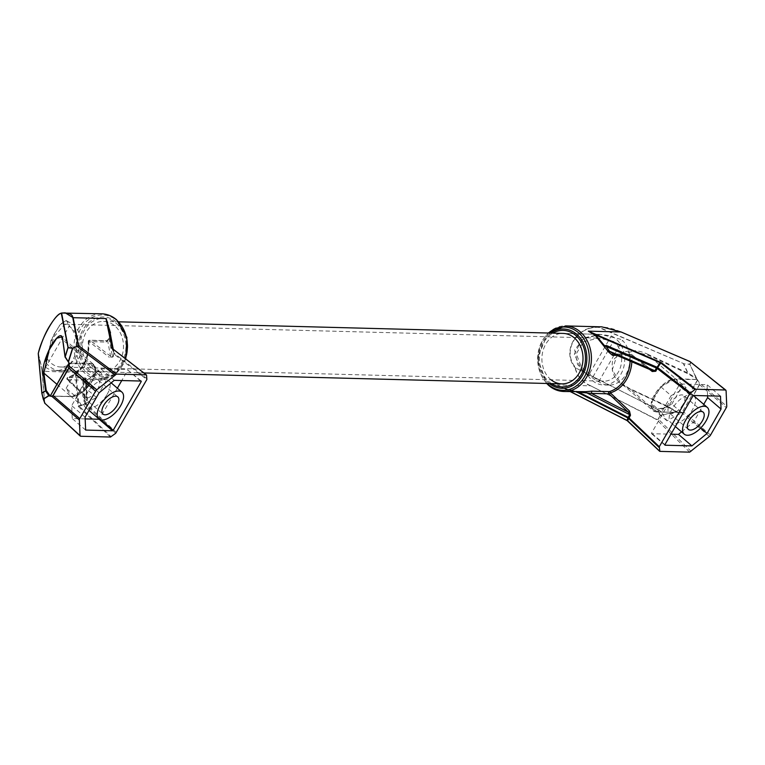 <?xml version="1.0" encoding="UTF-8"?>
<svg xmlns="http://www.w3.org/2000/svg" width="765" height="765" viewBox="0 0 765 765"><rect width="100%" height="100%" fill="white"/><g stroke="black" fill="none" stroke-linecap="round" stroke-linejoin="round"><path stroke-width="0.57" stroke-dasharray="3.83 2.87" d="M60.569 370.786A25.235 20.559 -88.5 0 1 49.314 366.272A25.235 20.559 91.5 0 1 45.307 361.73L52.9 336.17L60.559 324.044L66.172 320.439L68.286 321.769A25.235 20.559 91.5 0 1 73.144 324.838A25.235 20.559 -88.5 0 1 80.708 353.353A25.235 20.559 -88.5 0 1 60.569 370.786L143.897 372.957M45.307 361.73L47.172 358.489L53.942 336.782L64.843 324.188L66.421 325.01L68.286 321.769M588.237 375.911L577.594 364.522L574.678 349.796L584.384 337.728L600.535 334.391L611.225 335.94A25.235 20.559 91.5 0 1 616.074 339.01A25.235 20.559 91.5 0 1 623.647 367.535A25.235 20.559 91.5 0 1 603.499 384.958A25.235 20.559 91.5 0 1 592.244 380.454A25.235 20.559 91.5 0 1 588.237 375.911L611.225 335.94M47.172 358.489A21.449 17.471 -88.5 0 0 51.102 363.165A21.449 17.471 -88.5 0 0 60.665 366.999A21.449 17.471 -88.5 0 0 77.791 352.187A21.449 17.471 -88.5 0 0 71.355 327.946A21.449 17.471 -88.5 0 0 66.421 325.01M613.367 341.381L598.546 338.13L583.475 341.735L576.265 353.803L581.352 367.085L593.152 376.533L613.367 341.381A21.449 17.471 91.5 0 1 614.285 342.118A21.449 17.471 91.5 0 1 620.721 366.368A21.449 17.471 91.5 0 1 603.604 381.18A21.449 17.471 91.5 0 1 594.032 377.346A21.449 17.471 91.5 0 1 593.152 376.533M106.019 380.903L96.486 397.475L81.578 405.498L71.193 396.566L66.153 388.304L76.204 396.949L85.737 380.368L100.645 372.345L106.019 380.903L95.625 371.972A20.186 9.754 130.7 0 0 93.885 364.685A20.186 9.754 130.7 0 0 90.26 363.423L100.645 372.345M66.153 388.304L75.687 371.733L85.737 380.368M84.523 388.754A11.36 5.489 130.7 0 0 83.71 397.532A11.36 5.489 130.7 0 0 97.7 389.098A11.36 5.489 130.7 0 0 98.513 380.31A11.36 5.489 130.7 0 0 84.523 388.754M45.584 367.238A25.235 20.559 -88.5 0 0 55.453 370.652A25.235 20.559 -88.5 0 0 75.305 354.185A25.235 20.559 -88.5 0 0 69.338 325.928L45.584 367.238L50.949 340.511L59.517 325.278L66.172 320.439L69.223 324.733L69.338 325.928M91.025 367.363A25.235 20.559 91.5 0 1 83.452 338.847A25.235 20.559 91.5 0 1 103.6 321.415A25.235 20.559 91.5 0 1 114.855 325.928A25.235 20.559 91.5 0 1 122.419 354.444A25.235 20.559 91.5 0 1 102.281 371.876A25.235 20.559 91.5 0 1 91.025 367.363M140.597 381.037L127.812 370.04L121.778 380.54M141.152 381.047L127.812 370.04M85.164 418.895L72.235 418.551L71.69 405.651L85.68 381.314L100.827 368.826L127.745 369.533M117.37 388.199L99.154 419.258M107.224 394.233A17.662 8.539 130.7 0 0 108.487 380.568A17.662 8.539 130.7 0 0 86.732 393.698A17.662 8.539 130.7 0 0 85.46 407.363A17.662 8.539 130.7 0 0 107.224 394.233M114.234 380.348L100.827 368.826M101.123 419.899L99.794 418.761M99.087 392.837L85.68 381.314M85.087 417.174L71.69 405.651M85.632 430.073L72.235 418.551M75.687 371.733L90.26 363.423L62.931 339.937L61.592 336.935L93.885 364.685L95.788 372.039M50.002 396.021L71.193 396.566A20.186 9.754 130.7 0 0 86.101 388.543A20.186 9.754 130.7 0 0 95.625 371.972L86.101 388.543L96.486 397.475M81.578 405.498L76.204 396.949M90.872 364.15L95.682 371.809A19.68 9.515 130.7 0 0 90.872 364.15L90.26 363.423L68.965 363.146M56.935 384.317L71.193 396.566L72.302 396.442A19.68 9.515 130.7 0 0 85.651 389.251L72.302 396.442L50.174 396.021M85.651 389.251L86.101 388.543L85.651 389.251M95.625 371.972L95.472 373.119A19.68 9.515 130.7 0 1 86.933 387.97L86.101 388.543M71.336 396.662L49.964 396.107M68.754 363.901L69.013 363.002M69.07 362.868L68.621 362.199M44.752 403.174L42.218 371.513L38.307 353.334M75.276 373.224L76.271 375.902L77.045 375.873L75.008 372.364L41.989 371.255L44.647 403.05L80.736 436.26M62.73 339.306L65.092 357.092M41.989 371.255C41.788 367.889 40.555 362.036 38.269 353.688L38.355 353.669C41.578 337.853 56.027 312.713 61.726 313.028A0.507 0.478 71.9 0 0 61.688 313.028M116.357 432.541L85.843 403.528L78.546 406.684L78.04 405.919L78.996 406.014L111.193 436.739M111.499 347.721L114.262 353.401L113.899 353.908L114.97 353.937L113.975 353.067L113.889 353.841A1.262 1.176 169.2 0 0 113.995 353.114L113.995 353.114A1.262 1.176 169.2 0 0 113.947 352.933L112.063 348.381M75.429 373.263L78.04 405.919M110.074 332.593L108.946 338.178L107.664 340.855A1.262 1.023 -88.5 0 0 106.086 342.079L88.53 341.62A1.262 1.023 91.5 0 1 90.107 340.396L110.6 356.28L109.309 357.322L112.847 357.073L114.291 354.31L146.842 379.536M108.946 338.178L112.455 356.605L110.6 356.28L107.664 340.855L90.107 340.396A1.262 0.631 127.8 0 0 88.817 341.448L109.309 357.322M110.323 333.789L109.07 338.952L106.086 342.079M110.093 332.593L108.85 338.359L107.138 340.664L89.582 340.205A1.262 1.262 0 0 0 88.291 341.582C88.692 359.933 81.855 371.905 67.779 377.489A1.262 0.708 -106.3 0 0 67.406 378.685L86.56 396.882L87.564 401.042L85.728 404.781L84.838 403.748L78.996 406.014L76.271 375.902L83.289 379.067L99.833 379.383A32.809 26.727 91.5 0 1 85.202 373.521A32.809 26.727 91.5 0 1 75.362 336.447A32.809 26.727 91.5 0 1 101.544 313.793M77.045 375.873L84.016 378.943L83.452 379.679L85.298 379.316L85.058 380.157L86.254 378.627L85.46 377.929L67.903 377.47A32.809 26.727 -88.5 0 0 88.53 341.62M86.56 396.882A1.262 0.593 133.5 0 0 86.426 397.819A1.262 0.593 133.5 0 0 86.655 397.905L87.564 401.042M84.446 378.981L85.948 378.694L87.363 399.636L84.8 403.633A1.262 1.147 174.8 0 0 85.565 403.088L83.452 379.679L82.687 380.224L83.509 379.086M88.817 341.448A34.071 27.75 -88.5 0 1 67.406 378.685A1.262 0.593 133.5 0 0 67.263 379.612A1.262 1.262 0 0 1 67.779 377.489A1.262 0.708 -106.3 0 1 67.903 377.47A1.262 1.023 -88.5 0 0 67.502 379.698L86.655 397.905L85.058 380.157L85.46 377.929M87.21 400.497L85.298 379.316L86.254 378.627L84.016 378.943M110.017 333.492L113.889 353.841L112.455 356.605L112.847 357.073M114.262 353.401L114.176 354.243M691.168 451.474L658.426 419.201L656.6 419.574L658.426 419.201L660.453 415.175L676.097 412L678.545 412.287L656.561 411.857L671.804 404.121L681.854 412.765L691.388 396.184L686.014 387.635L671.106 395.658L660.721 386.727A20.186 9.754 -49.3 0 1 675.629 378.704L686.014 387.635M671.804 404.121L681.338 387.549L691.388 396.184M683.069 404.379A11.36 5.489 -49.3 0 1 669.079 412.823A11.36 5.489 -49.3 0 1 669.901 404.035A11.36 5.489 -49.3 0 1 683.881 395.601A11.36 5.489 -49.3 0 1 683.069 404.379M598.765 381.687L622.509 340.377A25.235 20.559 -88.5 0 1 628.486 368.634A25.235 20.559 -88.5 0 1 608.624 385.091A25.235 20.559 -88.5 0 1 598.765 381.687L596.165 380.559L581.534 369.906L574.343 354.176L582.356 338.924L600.535 334.391L619.994 339.115L622.509 340.377M551.068 379.803A25.235 20.559 91.5 0 1 550.542 379.364A25.235 20.559 91.5 0 1 542.968 350.839A25.235 20.559 91.5 0 1 563.116 333.416L600.535 334.391L563.116 333.416M693.578 395.476L680.171 383.954L679.521 384.451L651.512 433.172L651.579 433.688L670.953 434.185M692.927 395.974L679.521 384.451M681.558 431.862L693.645 421.898L703.743 404.341M707.568 395.84L707.09 384.661L680.171 383.954M693.865 395.849A17.662 8.539 -49.3 0 1 692.593 409.514A17.662 8.539 -49.3 0 1 670.838 422.643A17.662 8.539 -49.3 0 1 672.1 408.979A17.662 8.539 -49.3 0 1 693.473 395.553M720.496 396.174L707.09 384.661M664.919 444.685L651.512 433.172M700.721 427.979L693.645 421.898M664.986 445.201L651.579 433.688M678.125 412.555L682.007 412.899L683.814 412.115L699.602 384.661L699.353 382.72L697.25 379.555M709.394 436.442L682.007 412.899L683.633 411.981L699.42 384.537L699.095 382.863M681.338 387.549L675.629 378.704L697.183 379.507L689.867 364.331L683.719 363.796L687.878 372.861L687.439 373.54L687.639 372.928L648.51 354.606L648.309 355.218L675.629 378.704L660.721 386.727L651.187 403.308A20.186 9.754 -49.3 0 1 660.721 386.727M671.106 395.658L661.582 412.23L666.956 420.788L681.854 412.765M666.956 420.788L656.561 411.857A20.186 9.754 -49.3 0 1 652.937 410.595A20.186 9.754 -49.3 0 1 651.187 403.308L656.619 411.704A19.68 9.515 -49.3 0 1 651.809 404.035M682.055 412.498L678.297 412.507M661.582 412.23L651.187 403.308M558.995 385.856L564.723 388.658L557.389 384.967L590.169 385.818C582.069 382.204 577.03 376.16 575.07 367.688L575.443 367.363C561.931 351.345 576.16 326.598 598.45 327.344L683.661 363.624L598.613 327.104C605.584 326.703 613.052 328.328 621.027 332L689.953 361.568L726.09 390.733M689.867 361.558L690.986 362.572L689.867 364.331L696.236 378.226M697.183 379.507L676.231 379.421M648.51 354.606C634.405 347.75 622.461 349.739 612.689 360.592C610.346 373.406 615.768 382.739 628.973 388.591L668.151 407.152L668.4 406.674L628.973 388.591L620.644 382.844L612.201 370.031L616.8 355.993L632.378 351.365L648.309 355.218L687.439 373.54L696.934 379.096M656.705 411.943L652.937 410.595L620.644 382.844L629.222 388.333L668.352 406.645L657.498 409.065L660.233 415.28L676.757 412.106M676.097 412L668.151 407.152L657.546 409.304L660.233 415.28L658.158 419.067M689.657 452.153L656.6 419.574L590.226 385.57C582.184 382.003 577.192 376.045 575.27 367.707L657.336 409.409L575.07 367.688C561.481 351.422 575.93 326.292 598.44 327.047L602.084 326.865M690.747 362.4L689.628 364.159L683.489 363.863L687.639 372.928L695.815 377.7M627.606 420.721L627.004 420.348M570.394 391.67L560.745 386.765L564.771 388.572L579.229 391.9L577.393 391.967M577.422 391.823L564.771 388.61L576.074 391.814M558.976 385.895L570.585 391.67M630.121 361.061A32.809 26.727 -88.5 0 0 629.997 355.754A1.262 1.023 -88.5 0 1 631.048 354.338A1.262 1.262 0 0 1 631.785 354.606A1.262 0.631 -52.2 0 0 631.574 354.539A1.262 1.023 -88.5 0 0 631.048 354.338L613.492 353.879A1.262 1.023 -88.5 0 1 614.018 354.08L631.574 354.539L652.277 370.49L631.785 354.606A1.262 0.631 -52.2 0 1 631.747 355.62L616.982 355.419M652.067 370.413L652.239 371.503M125.441 358.651A32.809 26.727 91.5 0 1 99.833 379.383L115.486 373.942L125.795 358.928M116.863 320.602A31.681 25.809 91.5 0 1 122.945 364.695A31.681 25.809 91.5 0 1 86.952 372.632A31.681 25.809 91.5 0 1 80.87 328.539A31.681 25.809 91.5 0 1 116.863 320.602M116.28 323.442A28.257 23.017 91.5 0 1 121.702 362.773A28.257 23.017 91.5 0 1 89.591 369.849A28.257 23.017 91.5 0 1 84.179 330.518A28.257 23.017 91.5 0 1 116.28 323.442M88.692 370.987A29.653 24.155 91.5 0 1 83.002 329.715A29.653 24.155 91.5 0 1 116.691 322.285A29.653 24.155 91.5 0 1 122.381 363.557A29.653 24.155 91.5 0 1 88.692 370.987M68.86 363.585L89.849 364.111M110.495 437.035L78.546 406.684M146.584 375.194L112.417 348.716M147.043 378.799L114.97 353.937M115.725 433.267L85.728 404.781M85.058 380.157L67.502 379.698A1.262 0.593 133.5 0 1 67.263 379.612L86.426 397.819L87.363 399.636M82.687 380.224L84.8 403.633M85.929 403.633L85.259 404.331M113.239 349.203L113.947 352.933M114.463 353.545L114.291 354.31M563.843 391.498A32.809 26.727 91.5 0 1 549.213 385.637A32.809 26.727 91.5 0 1 539.373 348.563A32.809 26.727 91.5 0 1 565.555 325.909M547.224 383.495A31.681 25.809 91.5 0 1 548.543 333.033M551.441 383.6A28.257 23.017 91.5 0 1 549.107 381.84A28.257 23.017 91.5 0 1 552.76 333.148M549.356 383.542A29.653 24.155 91.5 0 1 548.696 382.997A29.653 24.155 91.5 0 1 550.676 333.091M697.192 379.402L699.353 382.72L726.75 406.263M699.42 384.537L726.329 407.64M710.542 435.084L683.633 411.981M679.11 412.239L697.451 380.348M678.842 412.373L697.431 380.052M661.83 386.602A19.68 9.515 -49.3 0 1 675.189 379.411M652.019 402.725A19.68 9.515 -49.3 0 1 660.558 387.884M656.877 411.953L678.182 412.507L668.4 406.674A0.507 0.507 0 0 0 668.352 406.645L677.752 412.411L656.561 411.857L629.241 388.371M590.226 385.57L656.657 419.325M659.889 451.379L627.931 421.027M570.652 391.68L564.723 388.658M649.504 369.38L631.747 355.62A34.071 27.75 -88.5 0 1 631.842 361.797M103.6 321.415L118.738 321.816M64.843 324.188L598.546 338.13M608.624 385.091L603.499 384.958M60.665 366.999L603.604 381.18M83.71 397.532L102.979 414.095M98.513 380.31L117.781 396.872M55.453 370.652L102.281 371.876M108.487 380.568L111.174 382.873M85.46 407.363L88.989 410.394M71.508 396.662C75.974 396.538 80.803 393.985 86.005 389.012M86.636 388.362C91.58 383.131 94.611 377.834 95.711 372.478M112.073 348.276L114.014 353.181L113.258 349.213M688.347 429.385L669.079 412.823M703.15 412.153L683.881 395.601M675.352 426.535L670.838 422.643M547.97 333.024L537.518 357.991L546.659 383.475M652.803 370.796L652.277 370.49"/><path stroke-width="1.15" d="M103.791 405.316A11.36 5.489 130.7 0 0 102.979 414.095A11.36 5.489 130.7 0 0 116.969 405.651A11.36 5.489 130.7 0 0 117.781 396.872A11.36 5.489 130.7 0 0 103.791 405.316M100.139 405.221A17.662 8.539 -49.3 0 1 121.893 392.091A17.662 8.539 -49.3 0 1 120.621 405.746A17.662 8.539 -49.3 0 1 98.867 418.876A17.662 8.539 -49.3 0 1 100.139 405.221M141.219 381.563L113.201 430.284L112.56 430.781L85.632 430.073L85.087 417.174L99.087 392.837L114.234 380.348L141.152 381.047L141.219 381.563L140.597 381.037M99.794 418.761L99.154 419.258L85.164 418.895M121.778 380.54L117.37 388.199M113.201 430.284L101.123 419.899M112.56 430.781L99.154 419.258M43.309 399.062L48.721 395.61L45.537 390.896L41.836 393.239L44.752 403.174L80.736 436.26L80.038 435.514L79.378 419.995A2.525 1.224 -49.3 0 1 79.809 418.618L95.587 391.164A2.525 1.224 -49.3 0 1 96.734 389.806L116.481 374.095L78.47 345.598L72.685 348.046L77.313 346.555L114.97 374.774M95.587 391.164L68.86 368.195L68.955 362.945L69.347 366.263L96.734 389.806M79.378 419.995L51.991 396.452L53.072 395.648L68.86 368.195L68.993 366.406M51.991 396.452L49.706 396.021L51.991 396.452M50.251 395.964L68.965 363.146M69.07 362.868L65.102 356.672L62.73 339.306C61.984 332.794 58.025 335.003 50.873 345.923C44.81 358.642 42.247 367.764 43.184 373.291L43.873 373.091L49.18 349.796L56.706 338.283L61.592 336.935L62.673 339.593L65.044 356.949L67.884 347.788L72.541 348.218L68.439 361.319M125.441 358.651A32.809 26.727 91.5 0 0 116.175 319.646A32.809 26.727 91.5 0 0 101.544 313.793L61.707 313.028L65.264 312.847L73.163 317.695L78.47 345.598L77.236 346.382M43.309 399.215L45.116 403.604M48.721 395.61L49.706 396.021M78.107 345.579L72.79 317.676C72.656 314.214 68.936 312.684 61.621 313.086L61.315 313.315C55.845 313.009 41.616 337.757 38.307 353.334L41.836 393.239A0.507 0.507 0 0 0 41.846 393.315L43.28 399.12A0.507 0.507 0 0 0 43.299 399.196L49.027 395.715M38.307 353.334L41.893 392.981L46.244 390.446L43.873 373.091L56.935 384.317M68.621 362.199L65.13 357.159L68.037 347.721L61.315 313.315A0.507 0.478 71.9 0 1 61.611 313.048L61.611 313.048C58.427 313.793 54.21 318.498 48.95 327.162C44.934 333.875 41.367 342.624 38.269 353.411A0.507 0.507 0 0 0 38.25 353.583L41.836 393.143M65.092 357.092L65.044 356.949A0.507 0.507 0 0 0 65.13 357.159L68.888 362.734M146.584 375.194L146.842 379.536L115.725 433.267L110.495 437.035L80.736 436.26M110.017 333.492L110.074 332.593L110.017 333.492L110.514 332.851L105.953 318.556L112.063 348.381L146.239 374.869L116.481 374.095M111.499 347.721L112.139 348.381M107.626 322.696L105.953 318.556L72.79 317.676M113.239 349.203L110.323 333.789M112.13 348.324L107.157 322.199L110.179 332.699M702.337 420.941A11.36 5.489 -49.3 0 1 688.347 429.385A11.36 5.489 -49.3 0 1 689.169 420.597A11.36 5.489 -49.3 0 1 703.15 412.153A11.36 5.489 -49.3 0 1 702.337 420.941M118.738 321.816L563.116 333.416A25.235 20.559 91.5 0 1 574.372 337.92A25.235 20.559 91.5 0 1 581.935 366.445A25.235 20.559 91.5 0 1 561.797 383.867A25.235 20.559 91.5 0 1 551.068 379.803M685.507 420.501A17.662 8.539 130.7 0 0 684.235 434.166A17.662 8.539 130.7 0 0 705.999 421.037A17.662 8.539 130.7 0 0 707.262 407.372A17.662 8.539 130.7 0 0 685.507 420.501M691.904 445.909L707.051 433.42L721.041 409.074L720.496 396.174L693.578 395.476L692.927 395.974L664.919 444.685L664.986 445.201L691.904 445.909L678.498 434.386L681.558 431.862M670.953 434.185L678.498 434.386M703.743 404.341L707.635 397.561L707.568 395.84M693.473 395.553A17.662 8.539 -49.3 0 1 693.865 395.849L707.262 407.372M721.041 409.074L707.635 397.561M707.051 433.42L700.721 427.979M629.49 411.063A1.262 0.593 -46.5 0 1 628.132 412.039L591.412 393.382L608.969 393.841A1.262 0.593 133.5 0 0 610.336 392.856L629.49 411.063L630.494 415.223L627.606 420.721L659.889 451.379L689.657 452.153L709.394 436.442A2.525 1.224 130.7 0 0 710.542 435.084L726.329 407.64A2.525 1.224 130.7 0 0 726.75 406.263L726.09 390.733L725.402 389.997L726.09 390.733M546.659 383.475L548.754 385.484C553.248 389.299 558.278 391.298 563.843 391.498A32.809 26.727 91.5 0 0 590.025 368.845A32.809 26.727 91.5 0 0 580.186 331.771A32.809 26.727 91.5 0 0 565.555 325.909L601.835 326.856L621.113 332.01L689.953 361.568L690.986 362.572M689.953 361.568L725.402 389.997L695.634 389.222L661.457 362.734L660.778 363.031L694.945 389.509L695.634 389.222M627.931 421.027L570.585 391.67M627.606 420.721L570.652 391.68M659.086 447.458L629.088 418.962L628.859 417.805L659.296 446.722L659.889 451.379M660.281 362.046L660.778 363.031L657.604 367.592L657.011 367.248L656.513 368.08L660.185 362.686L595.6 334.955L588.323 331.149L661.457 362.734M659.296 446.722L689.772 393.717L694.945 389.509M621.056 331.981L588.323 331.149L595.342 335.433L608.605 351.996L609.504 351.25L606.186 346.449L603.929 345.732L606.549 345.551L606.186 346.449L656.389 368.003L654.945 370.767L609.504 351.25L613.253 353.812L652.803 370.796L655.787 371.255L657.221 368.481L658.33 368.128L690.403 392.99M614.018 354.08L652.067 370.413L652.239 371.503L649.504 369.38M613.415 353.889A1.262 1.023 -88.5 0 0 612.44 355.295L608.605 351.996M631.842 361.797A34.071 27.75 -88.5 0 1 610.336 392.856A1.262 0.708 73.7 0 0 609.38 391.613A1.262 1.023 -88.5 0 0 608.969 393.841L628.132 412.039L629.71 414.668L585.856 392.388L585.789 391.67L591.823 391.154L591.412 393.382L577.795 391.996M563.843 391.498L585.789 391.67M595.342 335.433L595.6 334.955L604.465 345.608M628.763 417.7L628.199 417.308L627.042 420.329M630.494 415.223L629.71 414.668L628.199 417.308M629.088 418.962L627.596 417.805L628.065 417.26L579.621 392.636L579.153 393.191L627.596 417.805M658.33 368.128L656.513 368.08M657.823 367.736L657.106 368.424M79.809 418.618L52.957 395.515L68.745 368.061M68.754 363.901L50.394 395.83L68.745 363.93M51.953 396.041L52.957 395.515M50.174 396.021L46.244 390.446L45.565 390.647L43.184 373.291M61.621 313.086L68.181 347.549L72.771 348.218L68.506 361.835M43.289 399.167L44.886 403.346M548.543 333.033A31.681 25.809 91.5 0 1 578.445 332.66A31.681 25.809 91.5 0 1 584.517 376.753A31.681 25.809 91.5 0 1 548.524 384.68A31.681 25.809 91.5 0 1 547.224 383.495M552.76 333.148A28.257 23.017 91.5 0 1 575.796 335.443A28.257 23.017 91.5 0 1 581.974 373.358A28.257 23.017 91.5 0 1 551.441 383.6M550.676 333.091A29.653 24.155 91.5 0 1 576.705 334.295A29.653 24.155 91.5 0 1 582.614 375.166A29.653 24.155 91.5 0 1 549.356 383.542M657.221 368.481L689.772 393.717M655.787 371.255L652.239 371.503M616.982 355.419L612.44 355.295M591.823 391.154L609.38 391.613A32.809 26.727 -88.5 0 0 630.121 361.061M576.074 391.814L579.153 393.191M628.859 417.805L628.62 418.522M606.549 345.551L656.752 367.114M143.897 372.957L561.797 383.867M111.174 382.873L121.893 392.091M88.989 410.394L98.867 418.876M101.544 313.793C107.11 313.985 112.139 315.993 116.634 319.808L126.875 337.403L125.795 358.928M80.258 436.079L44.657 403.079M41.846 393.315L43.28 399.148M146.45 374.936L112.139 348.4M110.084 332.861L113.258 349.213M684.235 434.166L675.352 426.535M565.555 325.909L547.97 333.024M601.835 326.856L621.094 331.972L689.934 361.529L725.832 390.14M659.65 451.293L626.879 420.368L570.394 391.67"/></g></svg>
